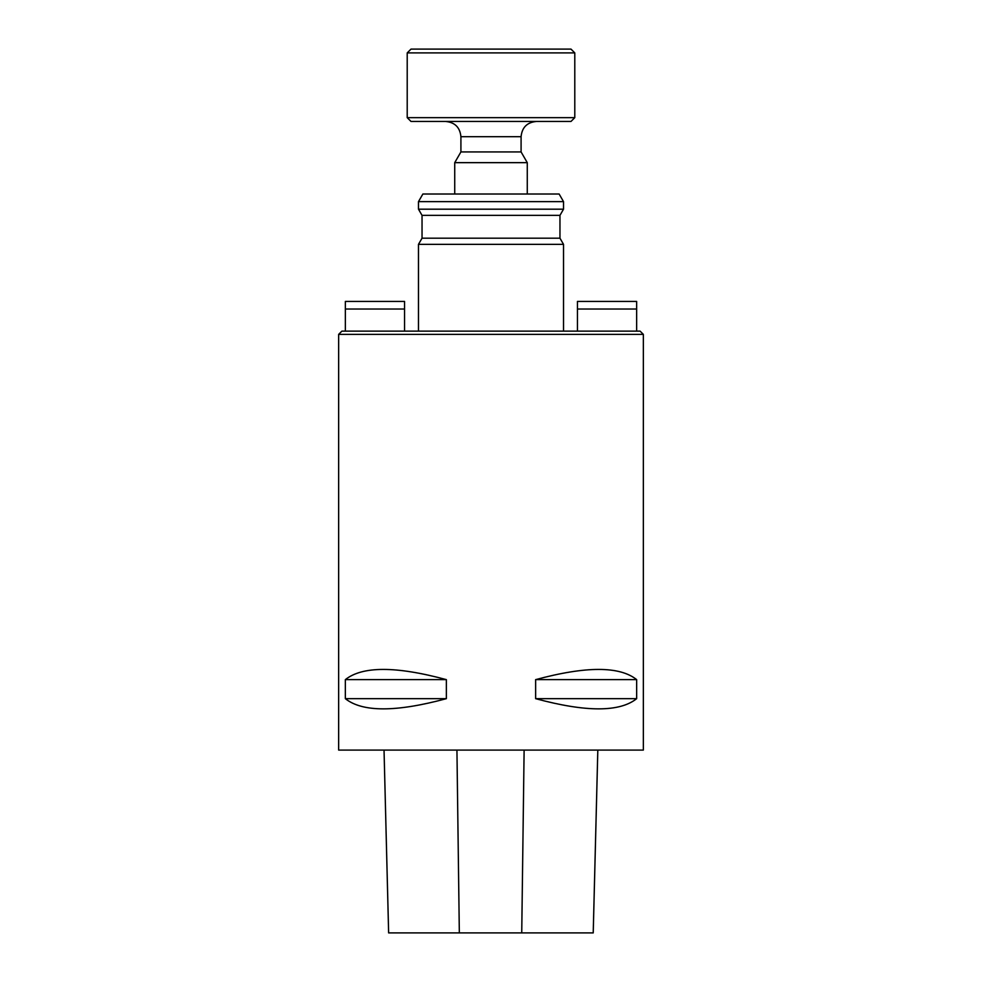 <?xml version="1.0" encoding="UTF-8"?>
<svg xmlns="http://www.w3.org/2000/svg" width="982" height="982" viewBox="0 0 982 982"><rect width="100%" height="100%" fill="white"/><g stroke="black" fill="none" stroke-linecap="round" stroke-linejoin="round"><path stroke-width="1.47" d="M643.345 334.371L640.104 331.13L341.896 331.13L338.655 334.371L338.655 750.088L643.345 750.088L643.345 334.371L338.655 334.371M345.357 309.035L345.357 301.425L404.547 301.425L404.547 309.035L345.357 309.035L345.357 331.13M404.547 309.035L404.547 331.13M563.521 201.629L559.126 194.019L422.874 194.019L418.479 201.629L418.479 209.191L563.521 209.191L563.521 201.629L418.479 201.629M636.655 679.63C619.63 666.029 585.959 666.029 535.632 679.63L535.632 698.668C585.959 712.257 619.63 712.257 636.655 698.668L636.655 679.63L535.632 679.63M446.368 679.63C396.041 666.029 362.37 666.029 345.345 679.63L345.345 698.668C362.37 712.257 396.041 712.257 446.368 698.668L446.368 679.63L345.345 679.63M418.479 209.191L422.039 215.353L559.961 215.353L559.961 238.196L563.521 244.346L418.479 244.346L418.479 331.13M563.521 244.346L563.521 331.13M559.961 238.196L422.039 238.196L418.479 244.346M636.643 331.13L636.643 309.035L577.453 309.035L577.453 331.13M577.453 309.035L577.453 301.425L636.643 301.425L636.643 309.035M454.727 194.019L454.727 162.656L527.273 162.656L527.273 194.019M574.789 117.656L570.984 121.461L411.016 121.461L407.211 117.656L407.211 52.905L574.789 52.905L574.789 117.656L407.211 117.656M407.211 52.905L411.016 49.1L570.984 49.1L574.789 52.905M454.727 162.656L460.914 151.94L521.086 151.94L527.273 162.656M521.086 151.94L521.086 136.694C521.994 127.451 527.064 122.369 536.319 121.461M388.627 932.9L384.036 750.088L388.639 932.9L593.226 932.9L597.817 750.088L593.214 932.9M446.368 698.668L345.345 698.668M636.655 698.668L535.632 698.668M521.086 136.694L460.914 136.694C460.006 127.451 454.936 122.369 445.681 121.461M459.33 932.9L456.937 750.088M521.737 932.9L524.118 750.088M559.961 215.353L563.521 209.191M422.039 215.353L422.039 238.196M460.914 151.94L460.914 136.694"/></g></svg>
